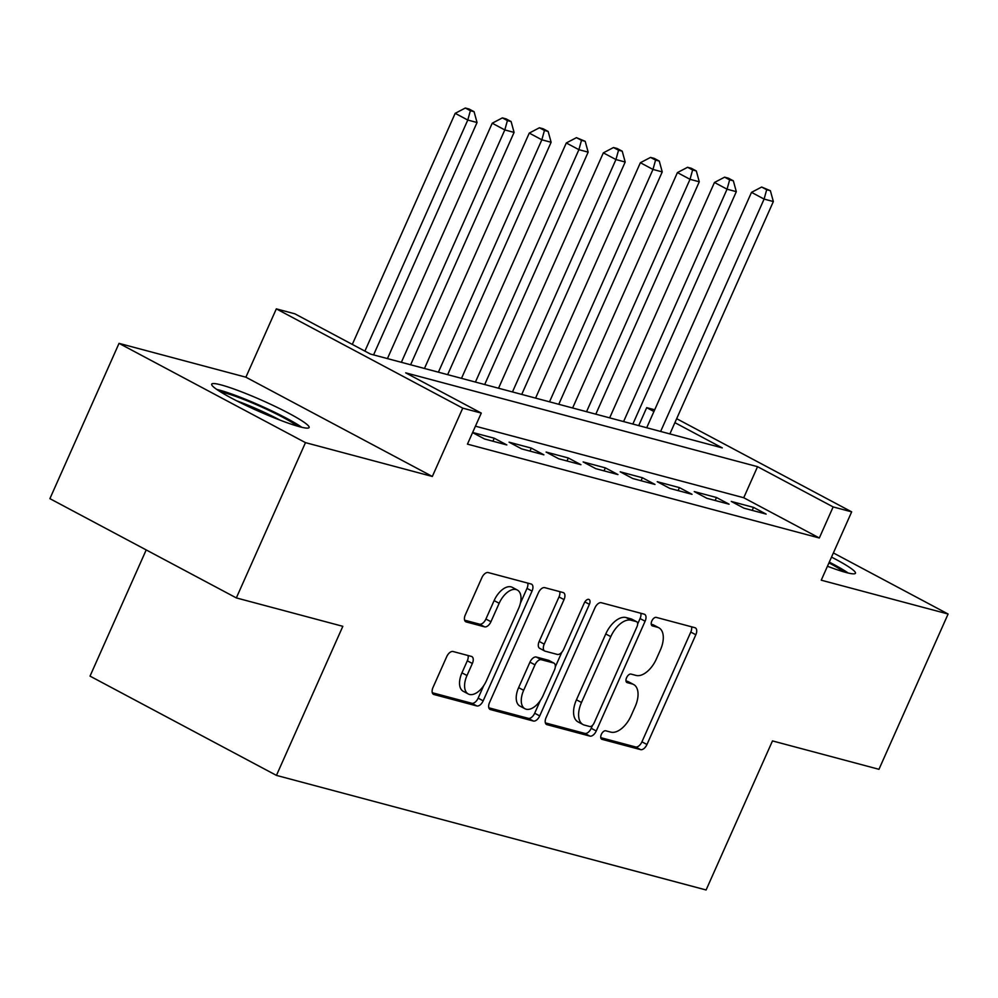 <?xml version="1.0" encoding="UTF-8"?>
<svg xmlns="http://www.w3.org/2000/svg" width="998" height="998" viewBox="0 0 998 998"><rect width="100%" height="100%" fill="white"/><g stroke="black" fill="none" stroke-linecap="round" stroke-linejoin="round"><path stroke-width="1.5" d="M601.345 734.378A4.703 2.582 118 0 0 601.682 739.206A4.703 2.582 118 0 0 601.994 739.331L640.616 749.635A6.712 3.693 118 0 0 646.966 744.508L695.831 634.753A6.712 3.693 118 0 0 695.344 627.867A6.712 3.693 118 0 0 694.907 627.692L656.285 617.388A4.703 2.582 118 0 0 651.831 620.981A4.703 2.582 118 0 0 652.168 625.808A4.703 2.582 118 0 0 652.48 625.921L657.482 627.255A21.482 11.826 118 0 1 658.88 627.804A21.482 11.826 118 0 1 660.427 649.873L656.36 659.017A21.482 11.826 118 0 1 636.038 675.421L631.035 674.087A4.703 2.582 118 0 0 626.594 677.679A4.703 2.582 118 0 0 626.931 682.507A4.703 2.582 118 0 0 627.231 682.632L632.233 683.954A21.482 11.826 118 0 1 633.643 684.516A21.482 11.826 118 0 1 635.177 706.572L631.11 715.716A21.482 11.826 118 0 1 610.788 732.12L605.786 730.798A4.703 2.582 118 0 0 601.345 734.378M299.712 426.77A53.331 5.664 24 0 0 309.131 427.531A53.331 5.664 24 0 0 276.696 407.159A53.331 5.664 24 0 0 221.107 384.916A53.331 5.664 24 0 0 211.688 384.143A53.331 5.664 24 0 0 244.111 404.514A53.331 5.664 24 0 0 299.712 426.77M827.454 566.253A53.331 5.664 24 0 0 846.03 572.478A53.331 5.664 24 0 0 855.461 573.239A53.331 5.664 24 0 0 831.521 557.109M453.067 651.519A6.712 3.693 118 0 0 446.717 656.647L433.007 687.435A6.712 3.693 118 0 0 433.494 694.334A6.712 3.693 118 0 0 433.93 694.508L476.832 705.948A6.712 3.693 118 0 0 483.182 700.821L532.046 591.078A6.712 3.693 118 0 0 531.56 584.179A6.712 3.693 118 0 0 531.123 584.005L488.222 572.565A6.712 3.693 118 0 0 481.872 577.692L465.317 614.88A6.712 3.693 118 0 0 465.792 621.779A6.712 3.693 118 0 0 466.241 621.954L484.591 626.844A6.712 3.693 118 0 0 490.941 621.717L499.162 603.279A17.952 9.88 118 0 1 517.326 590.03A17.952 9.88 118 0 1 518.611 608.468L486.438 680.711A17.952 9.88 118 0 1 468.274 693.972A17.952 9.88 118 0 1 466.989 675.521L472.353 663.483A6.712 3.693 118 0 0 471.867 656.597A6.712 3.693 118 0 0 471.43 656.422L453.067 651.519M236.339 597.914L49.9 498.651L119.036 343.362L305.475 442.638L236.339 597.914L342.825 626.32L276.446 775.396L706.097 889.979L772.477 740.915L878.964 769.308L948.1 614.019L821.242 580.187L851.668 511.862L833.143 506.922L819.321 537.984L467.451 444.135L481.273 413.085L462.748 408.145L276.321 308.869L294.834 313.809L370.42 354.053L722.29 447.902L674.898 422.665M305.475 442.638L432.334 476.47L462.748 408.145M546.081 717.599A6.712 3.693 118 0 0 546.555 724.486A6.712 3.693 118 0 0 547.004 724.66L589.905 736.1A6.712 3.693 118 0 0 596.255 730.973L645.107 621.23A6.712 3.693 118 0 0 644.633 614.331A6.712 3.693 118 0 0 644.197 614.169L601.295 602.717A6.712 3.693 118 0 0 594.945 607.844L546.081 717.599M533.369 721.03L490.467 709.578A6.712 3.693 118 0 1 490.03 709.416A6.712 3.693 118 0 1 489.544 702.517L538.409 592.775A6.712 3.693 118 0 1 544.758 587.647L563.121 592.538A6.712 3.693 118 0 1 563.558 592.712A6.712 3.693 118 0 1 564.032 599.611L544.222 644.122A6.712 3.693 118 0 0 544.708 651.008A6.712 3.693 118 0 0 545.145 651.183L557.321 654.426A6.712 3.693 118 0 0 563.67 649.299L584.304 602.967A4.703 2.582 118 0 1 589.057 599.499A4.703 2.582 118 0 1 589.394 604.326L539.718 715.903A6.712 3.693 118 0 1 533.369 721.03L528.329 718.348L488.833 707.807M948.1 614.019L833.38 552.942M743.897 508.157L766.115 514.082L753.515 507.383L731.297 501.445L743.897 508.157M706.858 498.276L729.076 504.202L716.477 497.503L694.259 491.577L706.858 498.276M669.82 488.396L692.038 494.322L679.438 487.623L657.22 481.697L669.82 488.396M632.782 478.529L655 484.454L642.4 477.743L620.182 471.817L632.782 478.529M595.731 468.648L617.962 474.574L605.362 467.862L583.144 461.937L595.731 468.648M558.693 458.768L580.923 464.694L568.324 457.982L546.106 452.057L558.693 458.768M521.655 448.888L543.885 454.814L531.285 448.102L509.067 442.176L521.655 448.888M472.578 432.596L484.616 439.008L506.847 444.933L494.247 438.222L472.64 432.471M819.321 537.984L743.735 497.74L475.435 426.183M146.207 549.923L90.02 676.12L276.446 775.396M432.334 476.47L245.895 377.194L119.036 343.362M245.895 377.194L276.321 308.869M638.708 425.61L646.704 407.658L654.688 409.779M833.143 506.922L757.557 466.677L405.687 372.84L481.273 413.085M676.669 418.686L851.668 511.862M653.927 411.5L646.704 407.658M743.735 497.74L757.557 466.677M753.515 507.383L752.193 510.365M716.477 497.503L715.142 500.497M679.438 487.623L678.104 490.617M642.4 477.743L641.065 480.737M605.362 467.862L604.027 470.856M568.324 457.982L566.989 460.976M531.285 448.102L529.95 451.096M494.247 438.222L492.912 441.216M633.643 684.516L628.603 681.834A21.482 11.826 118 0 0 627.193 681.272L632.233 683.954M625.995 680.96L627.193 681.272M658.88 627.804L653.852 625.122A21.482 11.826 118 0 0 652.442 624.573L657.482 627.255M651.245 624.261L652.442 624.573M600.759 737.659L635.576 746.953A6.712 3.693 118 0 0 641.926 741.826L690.791 632.071A6.712 3.693 118 0 0 691.502 626.781M637.672 623.95L640.067 618.548A6.712 3.693 118 0 0 640.778 613.259M545.37 722.889L584.865 733.418A6.712 3.693 118 0 0 591.215 728.29L592.55 725.284M589.706 726.507A4.703 2.582 118 0 0 594.147 722.914L637.036 626.582A4.703 2.582 118 0 0 636.699 621.754A4.703 2.582 118 0 0 636.387 621.629L631.123 620.232A21.482 11.826 118 0 0 610.801 636.637L581.485 702.48A21.482 11.826 118 0 0 583.019 724.548A21.482 11.826 118 0 0 584.429 725.097L589.706 726.507M631.934 619.259A4.703 2.582 118 0 0 631.659 619.072A4.703 2.582 118 0 0 631.347 618.947L636.387 621.629M583.019 724.548L577.979 721.866A21.482 11.826 118 0 1 576.445 699.798L605.761 633.955A21.482 11.826 118 0 1 626.083 617.55L631.347 618.947M544.708 651.008L539.669 648.326A6.712 3.693 118 0 1 539.182 641.427L559.005 596.929A6.712 3.693 118 0 0 559.703 591.627M561.837 652.205L555.312 666.876M540.367 700.434L534.679 713.221L539.718 715.903M523.663 690.304A17.952 9.88 118 0 0 524.948 708.742A17.952 9.88 118 0 0 543.112 695.494L554.439 670.032A6.712 3.693 118 0 0 553.965 663.134A6.712 3.693 118 0 0 553.516 662.971L541.34 659.715A6.712 3.693 118 0 0 534.99 664.843L523.663 690.304L518.623 687.622A17.952 9.88 118 0 0 519.908 706.06L524.948 708.742M549.312 660.726A6.712 3.693 118 0 0 548.925 660.451A6.712 3.693 118 0 0 548.488 660.289L553.516 662.971M518.623 687.622L529.95 662.161A6.712 3.693 118 0 1 536.3 657.033L548.488 660.289M528.329 718.348A6.712 3.693 118 0 0 534.679 713.221M468.274 693.972L463.234 691.29A17.952 9.88 118 0 1 461.949 672.839L467.314 660.801A6.712 3.693 118 0 0 468.025 655.511M517.326 590.03L512.286 587.335A17.952 9.88 118 0 0 494.122 600.596L499.162 603.279M464.606 620.182L479.551 624.162A6.712 3.693 118 0 0 485.901 619.034L494.122 600.596M520.382 603.266L527.006 588.396A6.712 3.693 118 0 0 527.717 583.094M432.296 692.737L471.792 703.266A6.712 3.693 118 0 0 478.142 698.138L483.706 685.651M669.883 433.918L773.35 201.546L764.094 199.076L751.494 192.364L646.704 427.743M766.689 189.732L770.394 190.718L761.649 187.038L766.689 189.732L764.094 199.076L660.626 431.448M770.394 190.718L773.35 201.546M751.494 192.364L761.649 187.038M828.951 562.884A46.157 4.89 -156 0 1 843.884 571.879M848.15 573.014A52.994 5.626 24 0 0 829.288 562.111M220.433 391.827A46.157 4.89 -156 0 1 262.836 407.533A46.157 4.89 -156 0 1 297.566 426.171M280.014 420.121A42.739 4.528 24 0 0 261.114 410.877A42.739 4.528 24 0 0 236.676 400.822M301.833 427.306A52.994 5.626 24 0 0 263.534 407.047A52.994 5.626 24 0 0 216.741 389.42M632.844 424.05L736.312 191.666L727.055 189.196L714.456 182.484L609.666 417.863M729.65 179.852L733.355 180.838L728.315 178.155L724.61 177.17L729.65 179.852L727.055 189.196L623.588 421.58M733.355 180.838L736.312 191.666M714.456 182.484L724.61 177.17M595.806 414.17L699.274 181.786L690.017 179.316L677.417 172.604L572.615 407.982M692.612 169.972L696.317 170.957L691.277 168.275L687.572 167.29L692.612 169.972L690.017 179.316L586.55 411.7M696.317 170.957L699.274 181.786M677.417 172.604L687.572 167.29M558.768 404.29L662.235 171.906L652.979 169.435L640.379 162.724L535.577 398.102M655.574 160.092L659.266 161.077L654.239 158.395L650.534 157.41L655.574 160.092L652.979 169.435L549.511 401.82M659.266 161.077L662.235 171.906M640.379 162.724L650.534 157.41M521.729 394.41L625.197 162.025L615.941 159.555L603.341 152.856L498.538 388.222M618.535 150.211L622.228 151.197L617.188 148.515L613.496 147.529L618.535 150.211L615.941 159.555L512.473 391.94M622.228 151.197L625.197 162.025M603.341 152.856L613.496 147.529M484.691 384.529L588.159 152.145L578.902 149.675L566.303 142.976L461.5 378.342M581.485 140.331L585.19 141.317L576.457 137.649L581.485 140.331L578.902 149.675L475.435 382.059M585.19 141.317L588.159 152.145M566.303 142.976L576.457 137.649M447.653 374.649L551.121 142.277L541.852 139.807L529.264 133.096L424.462 368.462M544.446 130.451L548.151 131.449L543.112 128.754L539.407 127.769L544.446 130.451L541.852 139.807L438.396 372.179M548.151 131.449L551.121 142.277M529.264 133.096L539.407 127.769M410.615 364.769L514.082 132.397L504.813 129.927L492.226 123.216L387.424 358.594M507.408 120.571L511.113 121.569L506.073 118.887L502.368 117.889L507.408 120.571L504.813 129.927L401.358 362.299M511.113 121.569L514.082 132.397M492.226 123.216L502.368 117.889M373.576 354.901L477.044 122.517L467.775 120.047L455.188 113.335L352.306 344.41M470.37 110.703L474.075 111.689L469.035 109.007L465.33 108.021L470.37 110.703L467.775 120.047L364.906 351.109M474.075 111.689L477.044 122.517M455.188 113.335L465.33 108.021M690.791 632.071L695.831 634.753M641.926 741.826L646.966 744.508M635.576 746.953L640.616 749.635M640.067 618.548L645.107 621.23M591.215 728.29L596.255 730.973M584.865 733.418L589.905 736.1M546.168 724.224L547.004 724.66M626.083 617.55L631.123 620.232M605.761 633.955L610.801 636.637M576.445 699.798L581.485 702.48M489.631 709.141L490.467 709.578M559.005 596.929L564.032 599.611M539.182 641.427L544.222 644.122M584.865 601.919L589.394 604.326M536.3 657.033L541.34 659.715M529.95 662.161L534.99 664.843M467.314 660.801L472.353 663.483M461.949 672.839L466.989 675.521M485.901 619.034L490.941 621.717M479.551 624.162L484.591 626.844M465.405 621.517L466.241 621.954M527.006 588.396L532.046 591.078M478.142 698.138L483.182 700.821M471.792 703.266L476.832 705.948M433.107 694.059L433.93 694.508M631.659 619.072L636.699 621.754M548.925 660.451L553.965 663.134"/></g></svg>
